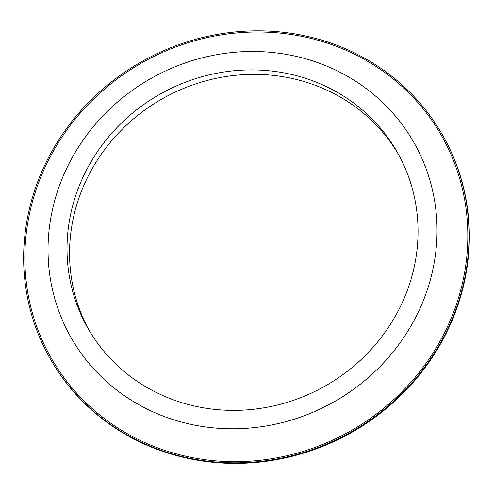 <?xml version="1.0" encoding="UTF-8"?>
<svg xmlns="http://www.w3.org/2000/svg" width="494" height="494" viewBox="0 0 494 494"><rect width="100%" height="100%" fill="white"/><g stroke="black" fill="none" stroke-linecap="round" stroke-linejoin="round"><path stroke-width="0.74" d="M398.51 154.437A177.976 167.664 -29.6 0 0 162.223 98.837A177.976 167.664 -29.6 0 0 89.087 330.301M400.64 306.095A177.976 167.664 -29.6 0 0 397.262 152.195A177.976 167.664 -29.6 0 0 159.686 94.373A177.976 167.664 -29.6 0 0 87.802 328.078A177.976 167.664 -29.6 0 0 246.259 409.927A177.976 167.664 -29.6 0 0 400.64 306.095M50.011 358.416L50.332 358.977A225.82 212.735 -29.6 0 0 251.384 462.829A225.82 212.735 -29.6 0 0 447.261 331.085A225.82 212.735 -29.6 0 0 442.982 135.807L442.661 135.251A225.82 212.735 -29.6 0 0 141.222 61.886A225.82 212.735 -29.6 0 0 50.011 358.416A225.82 212.735 -29.6 0 0 251.063 462.267A225.82 212.735 -29.6 0 0 446.947 330.523A225.82 212.735 -29.6 0 0 442.661 135.251M445.866 330.072A224.603 211.586 -29.6 0 0 229.858 33.691A224.603 211.586 -29.6 0 0 63.288 376.737A224.603 211.586 -29.6 0 0 445.866 330.072M417.745 313.233A197.236 185.806 -29.6 0 0 228.061 52.969A197.236 185.806 -29.6 0 0 81.788 354.21A197.236 185.806 -29.6 0 0 417.745 313.233"/></g></svg>

